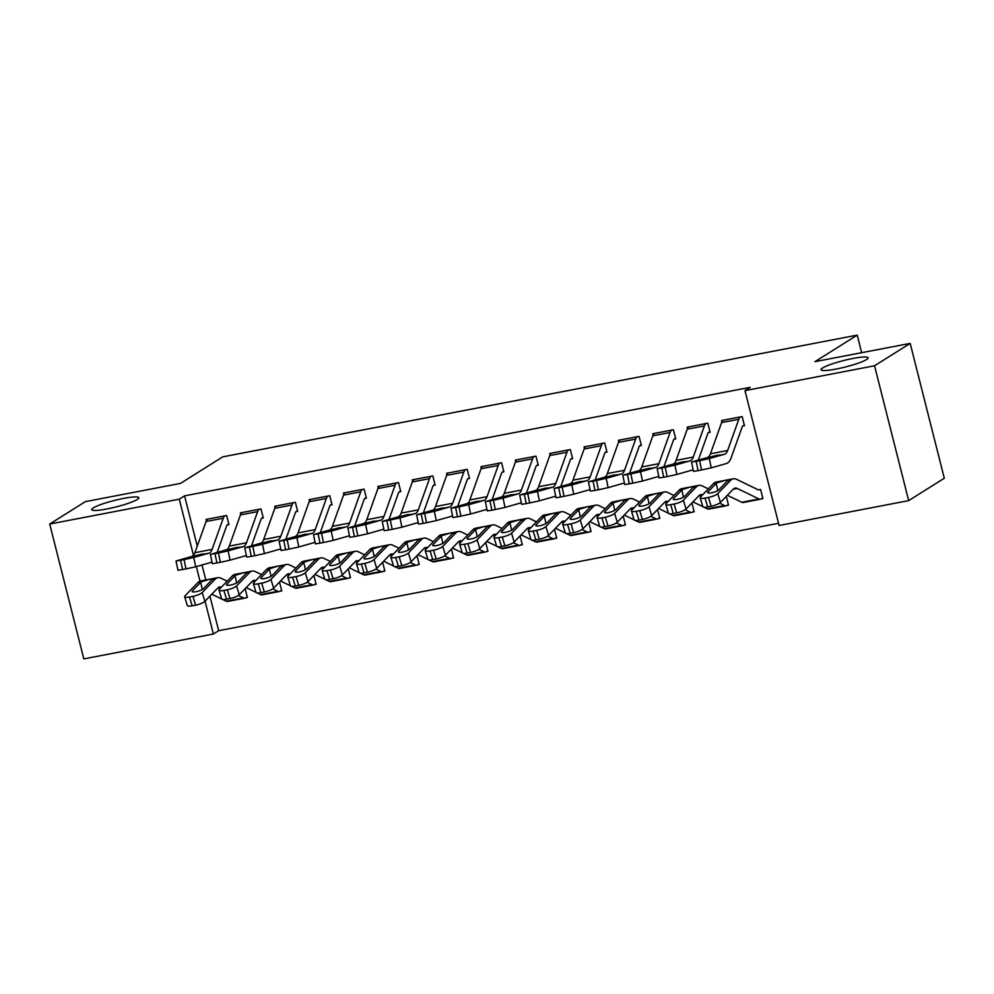 <?xml version="1.0" encoding="UTF-8"?>
<svg xmlns="http://www.w3.org/2000/svg" width="994" height="994" viewBox="0 0 994 994"><rect width="100%" height="100%" fill="white"/><g stroke="black" fill="none" stroke-linecap="round" stroke-linejoin="round"><path stroke-width="1.49" d="M137.284 499.46A24.291 3.342 165.8 0 1 111.403 508.033A24.291 3.342 165.8 0 1 91.746 509.636A24.291 3.342 165.8 0 1 93.299 507.897A24.291 3.342 165.8 0 1 119.181 499.323A24.291 3.342 165.8 0 1 138.837 497.721A24.291 3.342 165.8 0 1 137.284 499.46M866.582 359.53A24.291 3.342 165.8 0 1 840.7 368.115A24.291 3.342 165.8 0 1 821.044 369.706A24.291 3.342 165.8 0 1 822.597 367.966A24.291 3.342 165.8 0 1 848.478 359.393A24.291 3.342 165.8 0 1 868.135 357.79A24.291 3.342 165.8 0 1 866.582 359.53M209.92 596.151L218.668 630.705L778.538 523.291M218.668 630.705L213.387 634.023L83.819 658.885L49.7 524.037L179.268 499.174L193.47 555.311M49.7 524.037L85.335 501.647L180.535 483.382L222.768 456.842L857.213 335.115L814.981 361.654L910.181 343.39L944.3 478.238L908.665 500.628L779.097 525.478L744.978 390.642L874.546 365.78L908.665 500.628M861.661 352.696L857.213 335.115M280.035 591.231L281.749 590.896L279.513 582.074M261.584 518.334L263.311 518.011L261 508.903L240.386 512.854L240.722 514.221M348.77 578.036L350.484 577.713L348.26 568.879M320.254 532.635L329.834 505.847A3.79 1.466 79.1 0 1 330.294 505.163L332.046 504.815L329.735 495.708L309.122 499.671L309.469 501.026M419.058 563.871L417.48 564.865L419.219 564.517L416.995 555.696M399.066 491.968L400.781 491.632L398.482 482.525L377.857 486.476L378.205 487.843M486.24 551.658L487.967 551.335L485.731 542.513M457.725 506.257L467.304 479.468A3.79 1.466 79.1 0 1 467.776 478.785L469.516 478.449L467.217 469.33L446.592 473.293L446.94 474.66M556.541 537.493L554.95 538.487L556.702 538.139L554.466 529.317M536.536 465.59L538.251 465.254L535.952 456.147L515.327 460.098L515.675 461.464M623.723 525.292L625.437 524.956L623.201 516.135M605.271 452.394L606.999 452.071L604.687 442.951L584.062 446.915L584.41 448.282M694.011 511.115L692.433 512.109L694.172 511.773L691.936 502.939M663.93 466.695L673.522 439.907A3.79 1.466 79.1 0 1 673.982 439.224L675.734 438.876L673.423 429.768L652.797 433.719L653.145 435.086M761.193 498.913L762.907 498.578L760.609 489.47L758.857 489.818A3.79 1.466 -100.9 0 1 758.658 489.893A3.79 1.466 -100.9 0 1 758.223 489.831L736.517 479.294A28.466 11.021 79.1 0 0 733.299 478.773A28.466 11.021 79.1 0 0 730.652 480.288L717.743 493.633L720.414 502.442A7.592 1.839 163.1 0 1 711.12 506.244L707.691 506.903A7.592 1.839 163.1 0 1 702.833 506.617L700.161 497.808A7.592 1.839 -16.9 0 0 705.019 498.093L707.691 506.903M742.754 426.016L744.469 425.693L742.158 416.585L721.545 420.537L721.88 421.903M744.978 390.642L750.259 387.325L184.549 495.857L197.272 546.128M202.03 564.965L205.833 579.974M698.297 460.098L707.89 433.309A3.79 1.466 79.1 0 1 708.349 432.626L710.101 432.291L707.79 423.171L687.177 427.134L687.513 428.501M728.378 504.53L726.8 505.524L728.54 505.176L726.303 496.354M629.562 473.293L639.154 446.505A3.79 1.466 79.1 0 1 639.614 445.821L641.366 445.474L639.055 436.366L618.43 440.317L618.777 441.684M659.643 517.712L658.065 518.706L659.805 518.359L657.568 509.537M570.904 458.992L572.619 458.656L570.32 449.549L549.694 453.512L550.042 454.867M589.355 531.877L591.07 531.554L588.833 522.72M502.169 472.175L503.883 471.852L501.585 462.744L480.959 466.695L481.307 468.062M522.173 544.091L520.583 545.085L522.335 544.737L520.098 535.915M433.434 485.37L435.148 485.035L432.85 475.927L412.224 479.878L412.572 481.245M451.872 558.255L453.599 557.932L451.363 549.098M354.622 526.05L364.202 499.249A3.79 1.466 79.1 0 1 364.674 498.578L366.413 498.23L364.102 489.11L343.489 493.074L343.837 494.44M383.137 571.438L384.852 571.115L382.628 562.293M295.963 511.748L297.678 511.413L295.367 502.305L274.754 506.257L275.089 507.623M314.402 584.634L316.117 584.298L313.893 575.476M217.139 552.415L226.731 525.627A3.79 1.466 79.1 0 1 227.191 524.944L228.943 524.608L226.632 515.488L206.019 519.452L206.354 520.819M247.22 596.847L245.642 597.841L247.382 597.493L245.145 588.672M196.327 566.58L200.005 581.142M205.075 601.159L213.387 634.023M910.181 343.39L874.546 365.78M184.549 495.857L179.268 499.174M740.443 416.908L740.418 416.921A13.282 5.144 79.1 0 0 738.778 419.306L727.633 450.481A18.973 7.343 -100.9 0 1 724.502 454.246L709.306 458.569L711.219 467.851L701.503 469.976L699.602 460.694L709.306 458.569M744.307 425.047L742.717 426.041A3.79 1.466 79.1 0 0 742.257 426.712L731.099 457.899A28.466 11.021 -100.9 0 1 726.415 463.527L711.219 467.851M740.418 416.921L723.234 420.226A13.282 5.144 79.1 0 0 721.594 422.599L710.449 453.786A18.973 7.343 -100.9 0 1 707.318 457.538L691.563 462.073L699.602 460.694M696.16 461.353L698.074 470.647L701.503 469.976M698.074 470.647L693.477 471.367L691.563 462.073M709.604 458.135L709.356 457.24L717.084 455.252L720.799 454.954L711.319 457.712L700.348 459.961M724.502 454.246L720.352 455.128M709.356 457.24L700.323 459.812M762.746 497.932L761.168 498.926A13.282 5.144 -100.9 0 1 760.435 499.212L743.251 502.517A13.282 5.144 -100.9 0 1 741.76 502.268L727.347 495.273M733.299 478.773L716.115 482.065A28.466 11.021 79.1 0 0 713.468 483.593L700.559 496.925A7.592 1.839 -16.9 0 0 700.161 497.808M760.435 499.212A13.282 5.144 -100.9 0 1 758.944 498.976L737.237 488.439A18.973 7.343 79.1 0 0 735.088 488.091A18.973 7.343 79.1 0 0 733.323 489.11L720.414 502.442M716.662 482.985L723.756 480.723C726.527 480.114 727.757 480.177 727.459 480.91L718.985 489.744A6.076 1.466 163.1 0 1 711.555 492.788A6.076 1.466 163.1 0 1 707.666 492.564A6.076 1.466 163.1 0 1 707.989 491.856L716.662 482.985L713.468 483.593M727.533 480.587L730.652 480.288M711.12 506.244L708.461 497.435L705.019 498.093M708.461 497.435A7.592 1.839 -16.9 0 0 717.743 493.633M688.892 426.799L706.051 423.519A13.282 5.144 79.1 0 0 704.411 425.904L693.265 457.078A18.973 7.343 -100.9 0 1 690.134 460.831L674.938 465.155L676.852 474.449L667.136 476.573L665.234 467.292L674.938 465.155M693.116 469.653A28.466 11.021 -100.9 0 1 692.048 470.125L676.852 474.449M708.349 432.626L709.94 431.632M688.867 426.824A13.282 5.144 79.1 0 0 687.227 429.197L676.069 460.384A18.973 7.343 -100.9 0 1 672.95 464.136L657.196 468.671L665.234 467.292M661.793 467.95L663.706 477.232L667.136 476.573M663.706 477.232L659.097 477.952L657.196 468.671M675.237 464.732L674.988 463.838L682.716 461.85L686.432 461.539L676.951 464.297L665.98 466.559M690.134 460.831L685.984 461.725M674.988 463.838L665.955 466.41M654.524 433.396L671.683 430.116A13.282 5.144 79.1 0 0 670.043 432.489L658.885 463.676A18.973 7.343 -100.9 0 1 655.767 467.428L640.571 471.752L642.484 481.046L632.768 483.171L630.867 473.877L640.571 471.752M658.749 476.25A28.466 11.021 -100.9 0 1 657.68 476.722L642.484 481.046M673.982 439.224L675.572 438.23M654.499 433.409A13.282 5.144 79.1 0 0 652.859 435.794L641.702 466.969A18.973 7.343 -100.9 0 1 638.583 470.721L622.828 475.256L630.867 473.877M627.425 474.536L629.339 483.829L632.768 483.171M629.339 483.829L624.729 484.55L622.828 475.256M640.869 471.318L640.621 470.435L648.349 468.447L652.064 468.137L642.584 470.895L631.612 473.144M655.767 467.428L651.617 468.323M640.621 470.435L631.588 473.007M726.8 505.524A13.282 5.144 -100.9 0 1 726.067 505.809L708.884 509.102A13.282 5.144 -100.9 0 1 707.393 508.866L703.938 507.188M702.845 506.667L692.98 501.871M708.337 488.886L702.149 485.892A28.466 11.021 79.1 0 0 698.931 485.37L681.747 488.663A28.466 11.021 79.1 0 0 679.101 490.191L666.191 503.523A7.592 1.839 -16.9 0 0 665.794 504.405A7.592 1.839 -16.9 0 0 670.652 504.691L673.323 513.5A7.592 1.839 163.1 0 1 668.465 513.215L665.794 504.405M698.931 485.37A28.466 11.021 79.1 0 0 696.285 486.886L683.375 500.218L686.046 509.04A7.592 1.839 163.1 0 1 676.752 512.842L673.323 513.5M702.534 494.888A18.973 7.343 79.1 0 0 700.72 494.689A18.973 7.343 79.1 0 0 698.956 495.695L686.046 509.04M726.067 505.809A13.282 5.144 -100.9 0 1 724.576 505.561L719.557 503.126M682.294 489.57L689.389 487.321C692.159 486.712 693.39 486.774 693.091 487.495L684.617 496.341A6.076 1.466 163.1 0 1 677.187 499.386A6.076 1.466 163.1 0 1 673.298 499.15A6.076 1.466 163.1 0 1 673.621 498.454L682.294 489.57L679.101 490.191M693.166 487.184L696.285 486.886M676.752 512.842L674.081 504.033L670.652 504.691M674.081 504.033A7.592 1.839 -16.9 0 0 683.375 500.218M692.433 512.109A13.282 5.144 -100.9 0 1 691.7 512.407L674.516 515.7A13.282 5.144 -100.9 0 1 673.025 515.464L669.558 513.786M668.477 513.252L658.612 508.468M673.969 495.484L667.782 492.477A28.466 11.021 79.1 0 0 664.564 491.955L647.38 495.26A28.466 11.021 79.1 0 0 644.733 496.776L631.811 510.121A7.592 1.839 -16.9 0 0 631.426 511.003A7.592 1.839 -16.9 0 0 636.284 511.289L638.956 520.098A7.592 1.839 163.1 0 1 634.097 519.812L631.426 511.003M664.564 491.955A28.466 11.021 79.1 0 0 661.917 493.484L649.007 506.816L651.666 515.625A7.592 1.839 163.1 0 1 642.385 519.44L638.956 520.098M668.167 501.485A18.973 7.343 79.1 0 0 666.353 501.274A18.973 7.343 79.1 0 0 664.588 502.293L651.666 515.625M691.7 512.407A13.282 5.144 -100.9 0 1 690.209 512.159L685.177 509.723M647.926 496.168L655.009 493.906C657.792 493.297 659.022 493.359 658.724 494.093L650.25 502.927A6.076 1.466 163.1 0 1 642.82 505.983A6.076 1.466 163.1 0 1 638.931 505.747A6.076 1.466 163.1 0 1 639.241 505.039L647.926 496.168L644.733 496.776M658.798 493.782L661.917 493.484M642.385 519.44L639.714 510.63L636.284 511.289M639.714 510.63A7.592 1.839 -16.9 0 0 649.007 506.816M637.34 436.689L637.316 436.714A13.282 5.144 79.1 0 0 635.675 439.087L624.518 470.274A18.973 7.343 -100.9 0 1 621.399 474.026L606.203 478.35L608.117 487.644L598.4 489.769L596.499 480.475L606.203 478.35M624.381 482.848A28.466 11.021 -100.9 0 1 623.3 483.308L608.117 487.644M639.614 445.821L641.192 444.827M620.157 439.994L620.132 440.007A13.282 5.144 79.1 0 0 618.492 442.38L607.334 473.566A18.973 7.343 -100.9 0 1 604.215 477.319L588.46 481.854L596.499 480.475M593.058 481.133L594.971 490.427L598.4 489.769M594.971 490.427L590.361 491.148L588.46 481.854M606.502 477.915L606.253 477.021L613.981 475.033L617.696 474.734L608.216 477.493L597.245 479.742M621.399 474.026L617.249 474.921M606.253 477.021L597.208 479.605M602.973 443.287L602.948 443.299A13.282 5.144 79.1 0 0 601.308 445.685L590.15 476.859A18.973 7.343 -100.9 0 1 587.032 480.611L571.836 484.948L573.737 494.229L564.033 496.354L562.119 487.072L571.836 484.948M590.014 489.433A28.466 11.021 -100.9 0 1 588.933 489.905L573.737 494.229M606.825 451.425L605.247 452.419A3.79 1.466 79.1 0 0 604.787 453.09L595.195 479.891M585.789 446.579L585.764 446.604A13.282 5.144 79.1 0 0 584.124 448.977L572.966 480.164A18.973 7.343 -100.9 0 1 569.848 483.916L554.093 488.452L562.119 487.072M558.69 487.731L560.604 497.012L564.033 496.354M560.604 497.012L555.994 497.733L554.093 488.452M572.134 484.513L571.885 483.618L579.614 481.63L583.329 481.332L573.849 484.078L562.877 486.339M587.032 480.611L582.882 481.506M571.885 483.618L562.84 486.19M658.065 518.706A13.282 5.144 -100.9 0 1 657.332 518.992L640.148 522.297A13.282 5.144 -100.9 0 1 638.657 522.049L635.191 520.371M634.11 519.85L624.244 515.066M639.602 502.082L633.414 499.075A28.466 11.021 79.1 0 0 630.196 498.553L613.012 501.858A28.466 11.021 79.1 0 0 610.366 503.374L597.444 516.706A7.592 1.839 -16.9 0 0 597.059 517.588A7.592 1.839 -16.9 0 0 601.917 517.874L604.588 526.683A7.592 1.839 163.1 0 1 599.73 526.398L597.059 517.588M630.196 498.553A28.466 11.021 79.1 0 0 627.549 500.081L614.627 513.413L617.299 522.223A7.592 1.839 163.1 0 1 608.017 526.025L604.588 526.683M633.787 508.071A18.973 7.343 79.1 0 0 631.985 507.872A18.973 7.343 79.1 0 0 630.221 508.891L617.299 522.223M657.332 518.992A13.282 5.144 -100.9 0 1 655.841 518.756L650.809 516.321M613.547 502.765L620.641 500.504C623.424 499.895 624.654 499.957 624.356 500.69L615.882 509.524A6.076 1.466 163.1 0 1 608.452 512.569A6.076 1.466 163.1 0 1 604.563 512.345A6.076 1.466 163.1 0 1 604.874 511.637L613.547 502.765L610.366 503.374M624.418 500.367L627.549 500.081M608.017 526.025L605.346 517.215L601.917 517.874M605.346 517.215A7.592 1.839 -16.9 0 0 614.627 513.413M625.276 524.31L623.685 525.304A13.282 5.144 -100.9 0 1 622.965 525.59L605.781 528.895A13.282 5.144 -100.9 0 1 604.277 528.646L600.823 526.969M599.742 526.447L589.877 521.651M605.234 508.679L599.047 505.673A28.466 11.021 79.1 0 0 595.828 505.151L578.645 508.443A28.466 11.021 79.1 0 0 575.998 509.972L563.076 523.304A7.592 1.839 -16.9 0 0 562.691 524.186A7.592 1.839 -16.9 0 0 567.549 524.472L570.221 533.281A7.592 1.839 163.1 0 1 565.362 532.995L562.691 524.186M595.828 505.151A28.466 11.021 79.1 0 0 593.182 506.667L580.26 520.011L582.931 528.82A7.592 1.839 163.1 0 1 573.65 532.622L570.221 533.281M599.419 514.668A18.973 7.343 79.1 0 0 597.618 514.47A18.973 7.343 79.1 0 0 595.853 515.476L582.931 528.82M622.965 525.59A13.282 5.144 -100.9 0 1 621.461 525.354L616.442 522.906M579.179 509.35L586.274 507.102C589.057 506.493 590.287 506.555 589.989 507.288L581.502 516.122A6.076 1.466 163.1 0 1 574.085 519.166A6.076 1.466 163.1 0 1 570.196 518.943A6.076 1.466 163.1 0 1 570.506 518.234L579.179 509.35L575.998 509.972M590.051 506.965L593.182 506.667M573.65 532.622L570.978 523.813L567.549 524.472M570.978 523.813A7.592 1.839 -16.9 0 0 580.26 520.011M568.605 449.884L568.568 449.897A13.282 5.144 79.1 0 0 566.94 452.27L555.783 483.457A18.973 7.343 -100.9 0 1 552.664 487.209L537.468 491.533L539.369 500.827L529.665 502.952L527.752 493.658L537.468 491.533M555.646 496.031A28.466 11.021 -100.9 0 1 554.565 496.503L539.369 500.827M572.457 458.01L570.879 459.004A3.79 1.466 79.1 0 0 570.407 459.688L560.827 486.476M551.422 453.177L551.384 453.189A13.282 5.144 79.1 0 0 549.757 455.575L538.599 486.749A18.973 7.343 -100.9 0 1 535.48 490.502L519.713 495.049L527.752 493.658M524.323 494.316L526.224 503.61L529.665 502.952M526.224 503.61L521.626 504.331L519.713 495.049M537.766 491.111L537.518 490.216L545.234 488.228L548.961 487.917L539.469 490.676L528.51 492.937M552.664 487.209L548.514 488.104M537.518 490.216L528.473 492.788M590.908 530.908L589.318 531.902A13.282 5.144 -100.9 0 1 588.597 532.188L571.413 535.48A13.282 5.144 -100.9 0 1 569.91 535.244L566.456 533.567M565.375 533.033L555.509 528.249M570.867 515.265L564.667 512.27A28.466 11.021 79.1 0 0 561.461 511.748L544.277 515.041A28.466 11.021 79.1 0 0 541.631 516.557L528.709 529.901A7.592 1.839 -16.9 0 0 528.323 530.784A7.592 1.839 -16.9 0 0 533.182 531.069L535.841 539.879A7.592 1.839 163.1 0 1 530.995 539.593L521.129 534.847M561.461 511.748A28.466 11.021 79.1 0 0 558.814 513.264L545.892 526.596L548.564 535.406A7.592 1.839 163.1 0 1 539.282 539.22L535.841 539.879M565.052 521.266A18.973 7.343 79.1 0 0 563.25 521.067A18.973 7.343 79.1 0 0 561.486 522.074L548.564 535.406M588.597 532.188A13.282 5.144 -100.9 0 1 587.094 531.939L582.074 529.504M544.811 515.948L551.906 513.699C554.677 513.09 555.919 513.14 555.621 513.873L547.135 522.72A6.076 1.466 163.1 0 1 539.717 525.764A6.076 1.466 163.1 0 1 535.828 525.528A6.076 1.466 163.1 0 1 536.139 524.82L544.811 515.948L541.631 516.557M555.683 513.563L558.814 513.264M539.282 539.22L536.611 530.411L533.182 531.069M536.611 530.411A7.592 1.839 -16.9 0 0 545.892 526.596M517.042 459.775L534.2 456.494A13.282 5.144 79.1 0 0 532.573 458.868L521.415 490.054A18.973 7.343 -100.9 0 1 518.296 493.807L503.101 498.131L505.002 507.425L495.298 509.549L493.384 500.255L503.101 498.131M521.278 502.629A28.466 11.021 -100.9 0 1 520.197 503.088L505.002 507.425M538.089 464.608L536.511 465.602A3.79 1.466 79.1 0 0 536.039 466.285L526.46 493.074M517.017 459.787A13.282 5.144 79.1 0 0 515.389 462.16L504.231 493.347A18.973 7.343 -100.9 0 1 501.1 497.099L485.345 501.635L493.384 500.255M489.955 500.914L491.856 510.208L495.298 509.549M491.856 510.208L487.259 510.928L485.345 501.635M503.399 497.696L503.15 496.814L510.866 494.826L514.594 494.515L505.101 497.273L494.142 499.522M518.296 493.807L514.146 494.701M503.15 496.814L494.105 499.386M554.95 538.487A13.282 5.144 -100.9 0 1 554.23 538.785L537.046 542.078A13.282 5.144 -100.9 0 1 535.542 541.829L532.088 540.152M536.487 521.862L530.299 518.856A28.466 11.021 79.1 0 0 527.093 518.334L509.91 521.639A28.466 11.021 79.1 0 0 507.263 523.155L494.341 536.487A7.592 1.839 -16.9 0 0 493.956 537.369A7.592 1.839 -16.9 0 0 498.802 537.655L501.473 546.476A7.592 1.839 163.1 0 1 496.627 546.191L486.762 541.432M527.093 518.334A28.466 11.021 79.1 0 0 524.447 519.862L511.525 533.194L514.196 542.003A7.592 1.839 163.1 0 1 504.915 545.818L501.473 546.476M530.684 527.864A18.973 7.343 79.1 0 0 528.883 527.652A18.973 7.343 79.1 0 0 527.118 528.671L514.196 542.003M554.23 538.785A13.282 5.144 -100.9 0 1 552.726 538.537L547.706 536.101M510.444 522.546L517.539 520.284C520.309 519.676 521.552 519.738 521.254 520.471L512.767 529.305A6.076 1.466 163.1 0 1 505.35 532.349A6.076 1.466 163.1 0 1 501.461 532.125A6.076 1.466 163.1 0 1 501.771 531.417L510.444 522.546L507.263 523.155M521.316 520.16L524.447 519.862M504.915 545.818L502.243 536.996L498.802 537.655M502.243 536.996A7.592 1.839 -16.9 0 0 511.525 533.194M450.978 508.232L455.587 507.512L457.488 516.805L452.891 517.526L450.978 508.232L466.733 503.697A18.973 7.343 -100.9 0 0 469.864 499.945L481.021 468.758A13.282 5.144 79.1 0 1 482.649 466.385L499.833 463.08A13.282 5.144 79.1 0 0 498.205 465.465L487.048 496.64A18.973 7.343 -100.9 0 1 483.916 500.404L468.733 504.728L470.634 514.01L460.93 516.135L459.017 506.853L468.733 504.728M486.911 509.226A28.466 11.021 -100.9 0 1 485.83 509.686L470.634 514.01M503.722 471.206L502.144 472.2A3.79 1.466 79.1 0 0 501.672 472.871L492.092 499.671M457.488 516.805L460.93 516.135M455.587 507.512L459.017 506.853M469.031 504.293L468.783 503.399L476.499 501.411L480.214 501.113L470.734 503.871L459.775 506.12M483.916 500.404L479.779 501.287M468.783 503.399L459.737 505.971M520.583 545.085A13.282 5.144 -100.9 0 1 519.862 545.371L502.678 548.676A13.282 5.144 -100.9 0 1 501.175 548.427L497.721 546.75M502.119 528.46L495.931 525.453A28.466 11.021 79.1 0 0 492.726 524.931L475.542 528.224A28.466 11.021 79.1 0 0 472.896 529.752L459.973 543.084A7.592 1.839 -16.9 0 0 459.588 543.966A7.592 1.839 -16.9 0 0 464.434 544.252L467.105 553.062A7.592 1.839 163.1 0 1 462.26 552.776L459.588 543.966M492.726 524.931A28.466 11.021 79.1 0 0 490.079 526.447L477.157 539.792L479.829 548.601A7.592 1.839 163.1 0 1 470.547 552.403L467.105 553.062M496.317 534.449A18.973 7.343 79.1 0 0 494.515 534.25A18.973 7.343 79.1 0 0 492.738 535.269L479.829 548.601M519.862 545.371A13.282 5.144 -100.9 0 1 518.359 545.134L513.339 542.699M476.076 529.143L483.171 526.882C485.942 526.273 487.184 526.335 486.886 527.068L478.4 535.903A6.076 1.466 163.1 0 1 470.982 538.947A6.076 1.466 163.1 0 1 467.093 538.723A6.076 1.466 163.1 0 1 467.404 538.015L476.076 529.143L472.896 529.752M486.948 526.745L490.079 526.447M470.547 552.403L467.876 543.594L464.434 544.252M467.876 543.594A7.592 1.839 -16.9 0 0 477.157 539.792M465.49 469.665L465.465 469.677A13.282 5.144 79.1 0 0 463.838 472.063L452.68 503.237A18.973 7.343 -100.9 0 1 449.549 506.99L434.353 511.314L436.267 520.607L426.563 522.732L424.649 513.451L434.353 511.314M452.543 515.811A28.466 11.021 -100.9 0 1 451.462 516.284L436.267 520.607M467.776 478.785L469.354 477.791M465.465 469.677L448.282 472.982A13.282 5.144 79.1 0 0 446.654 475.356L435.496 506.53A18.973 7.343 -100.9 0 1 432.365 510.295L416.61 514.83L424.649 513.451M421.22 514.109L423.121 523.391L426.563 522.732M423.121 523.391L418.524 524.111L416.61 514.83M434.651 510.891L434.415 509.997L442.131 508.009L445.411 507.884L436.366 510.456L425.395 512.718M449.549 506.99L445.411 507.884M434.415 509.997L425.37 512.569M487.793 550.688L486.215 551.682A13.282 5.144 -100.9 0 1 485.494 551.968L468.311 555.261A13.282 5.144 -100.9 0 1 466.807 555.025L463.353 553.347M462.272 552.826L452.394 548.029M467.752 535.045L461.564 532.051A28.466 11.021 79.1 0 0 458.358 531.529L441.174 534.822A28.466 11.021 79.1 0 0 438.516 536.35L425.606 549.682A7.592 1.839 -16.9 0 0 425.221 550.564A7.592 1.839 -16.9 0 0 430.067 550.85L432.738 559.659A7.592 1.839 163.1 0 1 427.892 559.373L425.221 550.564M458.358 531.529A28.466 11.021 79.1 0 0 455.699 533.045L442.79 546.377L445.461 555.199A7.592 1.839 163.1 0 1 436.18 559.001L432.738 559.659M461.949 541.047A18.973 7.343 79.1 0 0 460.135 540.848A18.973 7.343 79.1 0 0 458.371 541.854L445.461 555.199M485.494 551.968A13.282 5.144 -100.9 0 1 483.991 551.72L478.971 549.284M441.709 535.729L448.803 533.48C451.574 532.871 452.817 532.933 452.518 533.654L444.032 542.5A6.076 1.466 163.1 0 1 436.602 545.544A6.076 1.466 163.1 0 1 432.725 545.308A6.076 1.466 163.1 0 1 433.036 544.613L441.709 535.729L438.516 536.35M452.581 533.343L455.699 533.045M436.18 559.001L433.508 550.191L430.067 550.85M433.508 550.191A7.592 1.839 -16.9 0 0 442.79 546.377M431.123 476.263L431.098 476.275A13.282 5.144 79.1 0 0 429.47 478.648L418.312 509.835A18.973 7.343 -100.9 0 1 415.181 513.587L399.986 517.911L401.899 527.205L392.195 529.33L390.282 520.036L399.986 517.911M418.176 522.409A28.466 11.021 -100.9 0 1 417.095 522.881L401.899 527.205M434.987 484.389L433.409 485.383A3.79 1.466 79.1 0 0 432.937 486.066L423.357 512.854M431.098 476.275L413.914 479.568A13.282 5.144 79.1 0 0 412.286 481.953L401.129 513.128A18.973 7.343 -100.9 0 1 397.998 516.88L382.243 521.415L390.282 520.036M386.84 520.694L388.753 529.988L392.195 529.33M388.753 529.988L384.156 530.709L382.243 521.415M400.284 517.476L400.035 516.594L407.764 514.606L411.044 514.482L401.998 517.054L391.027 519.303M415.181 513.587L411.044 514.482M400.035 516.594L391.002 519.166M453.426 557.274L451.848 558.268A13.282 5.144 -100.9 0 1 451.127 558.566L433.943 561.858A13.282 5.144 -100.9 0 1 432.44 561.622L428.986 559.945M427.905 559.411L418.027 554.627M433.384 541.643L427.196 538.636A28.466 11.021 79.1 0 0 423.991 538.114L406.794 541.419A28.466 11.021 79.1 0 0 404.148 542.935L391.238 556.267A7.592 1.839 -16.9 0 0 390.853 557.162A7.592 1.839 -16.9 0 0 395.699 557.448L398.37 566.257A7.592 1.839 163.1 0 1 393.512 565.971L390.853 557.162M423.991 538.114A28.466 11.021 79.1 0 0 421.332 539.643L408.422 552.975L411.094 561.784A7.592 1.839 163.1 0 1 401.812 565.598L398.37 566.257M427.582 547.644A18.973 7.343 79.1 0 0 425.767 547.433A18.973 7.343 79.1 0 0 424.003 548.452L411.094 561.784M451.127 558.566A13.282 5.144 -100.9 0 1 449.623 558.317L444.604 555.882M407.341 542.326L414.436 540.065C417.207 539.456 418.449 539.518 418.151 540.251L409.665 549.086A6.076 1.466 163.1 0 1 402.235 552.142A6.076 1.466 163.1 0 1 398.358 551.906A6.076 1.466 163.1 0 1 398.669 551.198L407.341 542.326L404.148 542.935M418.213 539.941L421.332 539.643M401.812 565.598L399.141 556.789L395.699 557.448M399.141 556.789A7.592 1.839 -16.9 0 0 408.422 552.975M396.755 482.848L396.73 482.873A13.282 5.144 79.1 0 0 395.103 485.246L383.945 516.433A18.973 7.343 -100.9 0 1 380.814 520.185L365.618 524.509L367.531 533.79L357.828 535.928L355.914 526.634L365.618 524.509M383.808 529.007A28.466 11.021 -100.9 0 1 382.727 529.467L367.531 533.79M400.619 490.986L399.041 491.98A3.79 1.466 79.1 0 0 398.569 492.664L388.989 519.452M379.571 486.153L379.546 486.165A13.282 5.144 79.1 0 0 377.919 488.539L366.761 519.725A18.973 7.343 -100.9 0 1 363.63 523.478L347.875 528.013L355.914 526.634M352.472 527.292L354.386 536.586L357.828 535.928M354.386 536.586L349.789 537.307L347.875 528.013M365.916 524.074L365.668 523.179L373.396 521.191L376.676 521.08L367.631 523.652L356.66 525.901M380.814 520.185L376.676 521.08M365.668 523.179L356.635 525.764M417.48 564.865A13.282 5.144 -100.9 0 1 416.759 565.151L399.576 568.456A13.282 5.144 -100.9 0 1 398.072 568.208L394.618 566.53M393.537 566.008L383.659 561.212M399.016 548.241L392.829 545.234A28.466 11.021 79.1 0 0 389.611 544.712L372.427 548.017A28.466 11.021 79.1 0 0 369.78 549.533L356.871 562.865A7.592 1.839 -16.9 0 0 356.473 563.747A7.592 1.839 -16.9 0 0 361.331 564.033L364.003 572.842A7.592 1.839 163.1 0 1 359.145 572.556L356.473 563.747M389.611 544.712A28.466 11.021 79.1 0 0 386.964 546.24L374.055 559.572L376.726 568.382A7.592 1.839 163.1 0 1 367.445 572.184L364.003 572.842M393.214 554.23A18.973 7.343 79.1 0 0 391.4 554.031A18.973 7.343 79.1 0 0 389.636 555.05L376.726 568.382M416.759 565.151A13.282 5.144 -100.9 0 1 415.256 564.915L410.236 562.48M372.974 548.924L380.068 546.663C382.839 546.054 384.082 546.116 383.783 546.849L375.297 555.683A6.076 1.466 163.1 0 1 367.867 558.727A6.076 1.466 163.1 0 1 363.99 558.504A6.076 1.466 163.1 0 1 364.301 557.796L372.974 548.924L369.78 549.533M383.846 546.526L386.964 546.24M367.445 572.184L364.773 563.374L361.331 564.033M364.773 563.374A7.592 1.839 -16.9 0 0 374.055 559.572M362.388 489.446L362.363 489.458A13.282 5.144 79.1 0 0 360.723 491.844L349.577 523.018A18.973 7.343 -100.9 0 1 346.446 526.77L331.25 531.107L333.164 540.388L323.46 542.513L321.547 533.231L331.25 531.107M349.441 535.592A28.466 11.021 -100.9 0 1 348.36 536.064L333.164 540.388M364.674 498.578L366.252 497.584M345.204 492.738L345.179 492.763A13.282 5.144 79.1 0 0 343.539 495.136L332.394 526.323A18.973 7.343 -100.9 0 1 329.262 530.075L313.508 534.61L321.547 533.231M318.105 533.89L320.018 543.171L323.46 542.513M320.018 543.171L315.421 543.892L313.508 534.61M331.549 530.672L331.3 529.777L339.029 527.789L342.744 527.491L333.263 530.237L322.292 532.498M346.446 526.77L342.296 527.665M331.3 529.777L322.267 532.349M384.69 570.469L383.112 571.463A13.282 5.144 -100.9 0 1 382.392 571.749L365.208 575.054A13.282 5.144 -100.9 0 1 363.705 574.805L360.25 573.128M359.169 572.606L349.292 567.81M364.649 554.838L358.461 551.832A28.466 11.021 79.1 0 0 355.243 551.31L338.059 554.602A28.466 11.021 79.1 0 0 335.413 556.131L322.503 569.463A7.592 1.839 -16.9 0 0 322.106 570.345A7.592 1.839 -16.9 0 0 326.964 570.631L329.635 579.44A7.592 1.839 163.1 0 1 324.777 579.154L322.106 570.345M355.243 551.31A28.466 11.021 79.1 0 0 352.597 552.826L339.687 566.17L342.358 574.979A7.592 1.839 163.1 0 1 333.077 578.781L329.635 579.44M358.846 560.827A18.973 7.343 79.1 0 0 357.032 560.628A18.973 7.343 79.1 0 0 355.268 561.635L342.358 574.979M382.392 571.749A13.282 5.144 -100.9 0 1 380.888 571.513L375.869 569.065M338.606 555.509L345.701 553.26C348.472 552.652 349.714 552.714 349.416 553.447L340.93 562.281A6.076 1.466 163.1 0 1 333.499 565.325A6.076 1.466 163.1 0 1 329.623 565.101A6.076 1.466 163.1 0 1 329.933 564.393L338.606 555.509L335.413 556.131M349.478 553.124L352.597 552.826M333.077 578.781L330.406 569.972L326.964 570.631M330.406 569.972A7.592 1.839 -16.9 0 0 339.687 566.17M279.14 541.208L283.737 540.475L285.651 549.769L281.053 550.49L279.14 541.208L294.895 536.661A18.973 7.343 -100.9 0 0 298.026 532.908L309.171 501.734A13.282 5.144 79.1 0 1 310.811 499.348L327.995 496.056A13.282 5.144 79.1 0 0 326.355 498.429L315.21 529.616A18.973 7.343 -100.9 0 1 312.079 533.368L296.883 537.692L298.796 546.986L289.092 549.11L287.179 539.817L296.883 537.692M315.061 542.19A28.466 11.021 -100.9 0 1 313.992 542.662L298.796 546.986M330.294 505.163L331.884 504.169M285.651 549.769L289.092 549.11M283.737 540.475L287.179 539.817M297.181 537.269L296.933 536.375L304.661 534.387L308.376 534.076L298.896 536.835L287.925 539.096M312.079 533.368L307.929 534.263M296.933 536.375L287.9 538.947M350.323 577.067L348.745 578.061A13.282 5.144 -100.9 0 1 348.024 578.346L330.84 581.639A13.282 5.144 -100.9 0 1 329.337 581.403L325.883 579.726M324.789 579.191L314.924 574.408M330.281 561.424L324.094 558.429A28.466 11.021 79.1 0 0 320.876 557.907L303.692 561.2A28.466 11.021 79.1 0 0 301.045 562.716L288.136 576.06A7.592 1.839 -16.9 0 0 287.738 576.942A7.592 1.839 -16.9 0 0 292.596 577.228L295.268 586.038A7.592 1.839 163.1 0 1 290.41 585.752L280.557 581.005M320.876 557.907A28.466 11.021 79.1 0 0 318.229 559.423L305.32 572.755L307.991 581.565A7.592 1.839 163.1 0 1 298.709 585.379L295.268 586.038M324.479 567.425A18.973 7.343 79.1 0 0 322.665 567.226A18.973 7.343 79.1 0 0 320.9 568.233L307.991 581.565M348.024 578.346A13.282 5.144 -100.9 0 1 346.521 578.098L341.501 575.663M304.239 562.107L311.333 559.858C314.104 559.249 315.346 559.299 315.048 560.032L306.562 568.879A6.076 1.466 163.1 0 1 299.132 571.923A6.076 1.466 163.1 0 1 295.255 571.687A6.076 1.466 163.1 0 1 295.566 570.978L304.239 562.107L301.045 562.716M315.11 559.721L318.229 559.423M298.709 585.379L296.038 576.57L292.596 577.228M296.038 576.57A7.592 1.839 -16.9 0 0 305.32 572.755M293.652 502.629L293.628 502.653A13.282 5.144 79.1 0 0 291.988 505.027L280.842 536.213A18.973 7.343 -100.9 0 1 277.711 539.966L262.515 544.29L264.429 553.583L254.712 555.708L252.811 546.414L262.515 544.29M280.693 548.787A28.466 11.021 -100.9 0 1 279.625 549.247L264.429 553.583M297.517 510.767L295.926 511.761A3.79 1.466 79.1 0 0 295.466 512.444L285.874 539.233M293.628 502.653L276.444 505.946A13.282 5.144 79.1 0 0 274.804 508.319L263.658 539.506A18.973 7.343 -100.9 0 1 260.527 543.258L244.772 547.793L252.811 546.414M249.37 547.073L251.283 556.367L254.712 555.708M251.283 556.367L246.686 557.087L244.772 547.793M262.814 543.855L262.565 542.972L270.293 540.984L274.009 540.674L264.528 543.432L253.557 545.681M277.711 539.966L273.561 540.86M262.565 542.972L253.532 545.544M315.955 583.652L314.377 584.646A13.282 5.144 -100.9 0 1 313.644 584.944L296.46 588.237A13.282 5.144 -100.9 0 1 294.969 587.988L291.515 586.311M295.914 568.021L289.726 565.014A28.466 11.021 79.1 0 0 286.508 564.493L269.324 567.798A28.466 11.021 79.1 0 0 266.678 569.313L253.768 582.646A7.592 1.839 -16.9 0 0 253.371 583.528A7.592 1.839 -16.9 0 0 258.229 583.813L260.9 592.635A7.592 1.839 163.1 0 1 256.042 592.349L253.371 583.528M286.508 564.493A28.466 11.021 79.1 0 0 283.862 566.021L270.952 579.353L273.623 588.162A7.592 1.839 163.1 0 1 264.329 591.977L260.9 592.635M290.111 574.023A18.973 7.343 79.1 0 0 288.297 573.811A18.973 7.343 79.1 0 0 286.533 574.83L273.623 588.162M313.644 584.944A13.282 5.144 -100.9 0 1 312.153 584.696L307.134 582.26M269.871 568.705L276.966 566.443C279.736 565.834 280.967 565.897 280.668 566.63L272.194 575.464A6.076 1.466 163.1 0 1 264.764 578.508A6.076 1.466 163.1 0 1 260.888 578.284A6.076 1.466 163.1 0 1 261.198 577.576L269.871 568.705L266.678 569.313M280.743 566.307L283.862 566.021M264.329 591.977L261.671 583.155L258.229 583.813M261.671 583.155A7.592 1.839 -16.9 0 0 270.952 579.353M259.285 509.226L259.26 509.239A13.282 5.144 79.1 0 0 257.62 511.624L246.475 542.799A18.973 7.343 -100.9 0 1 243.344 546.563L228.148 550.887L230.061 560.169L220.345 562.293L218.444 553.012L228.148 550.887M246.326 555.385A28.466 11.021 -100.9 0 1 245.257 555.845L230.061 560.169M263.149 517.365L261.559 518.359A3.79 1.466 79.1 0 0 261.099 519.03L251.507 545.83M259.26 509.239L242.076 512.544A13.282 5.144 79.1 0 0 240.436 514.917L229.291 546.104A18.973 7.343 -100.9 0 1 226.16 549.856L210.405 554.391L218.444 553.012M215.002 553.67L216.916 562.964L220.345 562.293M216.916 562.964L212.318 563.685L210.405 554.391M228.446 550.452L228.198 549.558L235.926 547.57L239.641 547.272L230.161 550.03L219.189 552.279M243.344 546.563L239.194 547.446M228.198 549.558L219.165 552.13M281.588 590.25L280.01 591.244A13.282 5.144 -100.9 0 1 279.277 591.529L262.093 594.834A13.282 5.144 -100.9 0 1 260.602 594.586L257.148 592.909M256.054 592.387L246.189 587.591M261.546 574.619L255.359 571.612A28.466 11.021 79.1 0 0 252.141 571.09L234.957 574.383A28.466 11.021 79.1 0 0 232.31 575.911L219.401 589.243A7.592 1.839 -16.9 0 0 219.003 590.125A7.592 1.839 -16.9 0 0 223.861 590.411L226.533 599.22A7.592 1.839 163.1 0 1 221.674 598.935L219.003 590.125M252.141 571.09A28.466 11.021 79.1 0 0 249.494 572.606L236.584 585.951L239.256 594.76A7.592 1.839 163.1 0 1 229.962 598.562L226.533 599.22M255.744 580.608A18.973 7.343 79.1 0 0 253.93 580.409A18.973 7.343 79.1 0 0 252.165 581.428L239.256 594.76M279.277 591.529A13.282 5.144 -100.9 0 1 277.786 591.293L272.766 588.858M235.503 575.302L242.598 573.041C245.369 572.432 246.599 572.494 246.301 573.227L237.827 582.062A6.076 1.466 163.1 0 1 230.397 585.106A6.076 1.466 163.1 0 1 226.508 584.882A6.076 1.466 163.1 0 1 226.831 584.174L235.503 575.302L232.31 575.911M246.375 572.904L249.494 572.606M229.962 598.562L227.291 589.753L223.861 590.411M227.291 589.753A7.592 1.839 -16.9 0 0 236.584 585.951M207.734 519.116L224.892 515.836A13.282 5.144 79.1 0 0 223.252 518.222L212.095 549.396A18.973 7.343 -100.9 0 1 208.976 553.149L193.78 557.472L195.694 566.766L185.977 568.891L184.076 559.61L193.78 557.472M211.958 561.97A28.466 11.021 -100.9 0 1 210.89 562.442L195.694 566.766M227.191 524.944L228.782 523.95M207.709 519.129A13.282 5.144 79.1 0 0 206.069 521.515L194.911 552.689A18.973 7.343 -100.9 0 1 191.792 556.454L176.037 560.989L184.076 559.61M180.635 560.268L182.548 569.55L185.977 568.891M182.548 569.55L177.938 570.27L176.037 560.989M194.078 557.05L193.83 556.155L201.558 554.167L205.273 553.857L195.793 556.615L184.822 558.876M208.976 553.149L204.826 554.043M193.83 556.155L184.797 558.727M245.642 597.841A13.282 5.144 -100.9 0 1 244.909 598.127L227.725 601.42A13.282 5.144 -100.9 0 1 226.234 601.184L222.768 599.506M221.687 598.984L211.821 594.188M227.179 581.204L220.991 578.21A28.466 11.021 79.1 0 0 217.773 577.688L200.589 580.981A28.466 11.021 79.1 0 0 197.943 582.496L185.033 595.841A7.592 1.839 -16.9 0 0 184.635 596.723A7.592 1.839 -16.9 0 0 189.494 597.009L192.165 605.818A7.592 1.839 163.1 0 1 187.307 605.532L184.635 596.723M217.773 577.688A28.466 11.021 79.1 0 0 215.126 579.204L202.217 592.536L204.876 601.358A7.592 1.839 163.1 0 1 195.594 605.16L192.165 605.818M221.376 587.206A18.973 7.343 79.1 0 0 219.562 587.007A18.973 7.343 79.1 0 0 217.798 588.013L204.876 601.358M244.909 598.127A13.282 5.144 -100.9 0 1 243.418 597.879L238.386 595.443M201.136 581.888L208.231 579.639C211.001 579.03 212.231 579.092 211.933 579.813L203.459 588.659A6.076 1.466 163.1 0 1 196.029 591.703A6.076 1.466 163.1 0 1 192.14 591.467A6.076 1.466 163.1 0 1 192.463 590.771L201.136 581.888L197.943 582.496M212.008 579.502L215.126 579.204M195.594 605.16L192.923 596.35L189.494 597.009M192.923 596.35A7.592 1.839 -16.9 0 0 202.217 592.536M707.318 457.538L711.021 456.83M710.449 453.786L727.633 450.481M721.594 422.599L738.778 419.306M737.237 488.439L733.224 489.21M758.944 498.976L741.76 502.268M707.989 491.856L708.324 492.974M717.842 490.576L716.202 483.37M672.95 464.136L676.653 463.415M676.069 460.384L693.265 457.078M687.227 429.197L704.411 425.904M638.583 470.721L642.286 470.013M641.702 466.969L658.885 463.676M652.859 435.794L670.043 432.489M702.273 495.149L698.857 495.807M724.576 505.561L707.393 508.866M673.621 498.454L673.957 499.572M683.474 497.174L681.834 489.967M667.906 501.734L664.489 502.392M690.209 512.159L673.025 515.464M639.241 505.039L639.589 506.157M649.107 503.759L647.467 496.565M620.132 440.007L637.316 436.714M604.215 477.319L607.918 476.611M607.334 473.566L624.518 470.274M618.492 442.38L635.675 439.087M585.764 446.604L602.948 443.299M569.848 483.916L573.55 483.208M572.966 480.164L590.15 476.859M584.124 448.977L601.308 445.685M633.538 508.332L630.121 508.99M655.841 518.756L638.657 522.049M604.874 511.637L605.222 512.755M614.739 510.357L613.087 503.15M599.171 514.929L595.754 515.588M621.461 525.354L604.277 528.646M570.506 518.234L570.854 519.353M580.372 516.955L578.719 509.748M551.384 453.189L568.568 449.897M535.48 490.502L539.183 489.793M538.599 486.749L555.783 483.457M549.757 455.575L566.94 452.27M564.803 521.527L561.386 522.173M587.094 531.939L569.91 535.244M536.139 524.82L536.487 525.95M546.004 523.552L544.352 516.346M501.1 497.099L504.803 496.391M504.231 493.347L521.415 490.054M515.389 462.16L532.573 458.868M530.436 528.112L527.019 528.771M552.726 538.537L535.542 541.829M501.771 531.417L502.119 532.535M511.637 530.137L509.984 522.943M466.733 503.697L470.435 502.989M469.864 499.945L487.048 496.64M481.021 468.758L498.205 465.465M496.068 534.71L492.639 535.368M518.359 545.134L501.175 548.427M467.404 538.015L467.739 539.133M477.269 536.735L475.617 529.529M432.365 510.295L436.068 509.574M435.496 506.53L452.68 503.237M446.654 475.356L463.838 472.063M461.701 541.308L458.271 541.966M483.991 551.72L466.807 555.025M433.036 544.613L433.372 545.731M442.902 543.333L441.249 536.126M397.998 516.88L401.7 516.172M401.129 513.128L418.312 509.835M412.286 481.953L429.47 478.648M427.333 547.893L423.904 548.551M449.623 558.317L432.44 561.622M398.669 551.198L399.004 552.316M408.534 549.918L406.881 542.724M379.546 486.165L396.73 482.873M363.63 523.478L367.333 522.769M366.761 519.725L383.945 516.433M377.919 488.539L395.103 485.246M392.965 554.49L389.536 555.149M415.256 564.915L398.072 568.208M364.301 557.796L364.636 558.914M374.154 556.516L372.514 549.309M345.179 492.763L362.363 489.458M329.262 530.075L332.965 529.367M332.394 526.323L349.577 523.018M343.539 495.136L360.723 491.844M358.598 561.088L355.169 561.747M380.888 571.513L363.705 574.805M329.933 564.393L330.269 565.511M339.786 563.113L338.146 555.907M294.895 536.661L298.598 535.952M298.026 532.908L315.21 529.616M309.171 501.734L326.355 498.429M324.23 567.686L320.801 568.332M346.521 578.098L329.337 581.403M295.566 570.978L295.901 572.109M305.419 569.711L303.779 562.505M260.527 543.258L264.23 542.55M263.658 539.506L280.842 536.213M274.804 508.319L291.988 505.027M289.863 574.271L286.434 574.93M312.153 584.696L294.969 587.988M261.198 577.576L261.534 578.694M271.051 576.296L269.411 569.102M226.16 549.856L229.862 549.148M229.291 546.104L246.475 542.799M240.436 514.917L257.62 511.624M255.483 580.869L252.066 581.527M277.786 591.293L260.602 594.586M226.831 584.174L227.166 585.292M236.684 582.894L235.044 575.688M191.792 556.454L195.495 555.733M194.911 552.689L212.095 549.396M206.069 521.515L223.252 518.222M221.115 587.466L217.698 588.125M243.418 597.879L226.234 601.184M192.463 590.771L192.799 591.89M202.316 589.492L200.676 582.285M528.323 530.784L530.995 539.593M493.956 537.369L496.627 546.191M287.738 576.942L290.41 585.752"/></g></svg>
